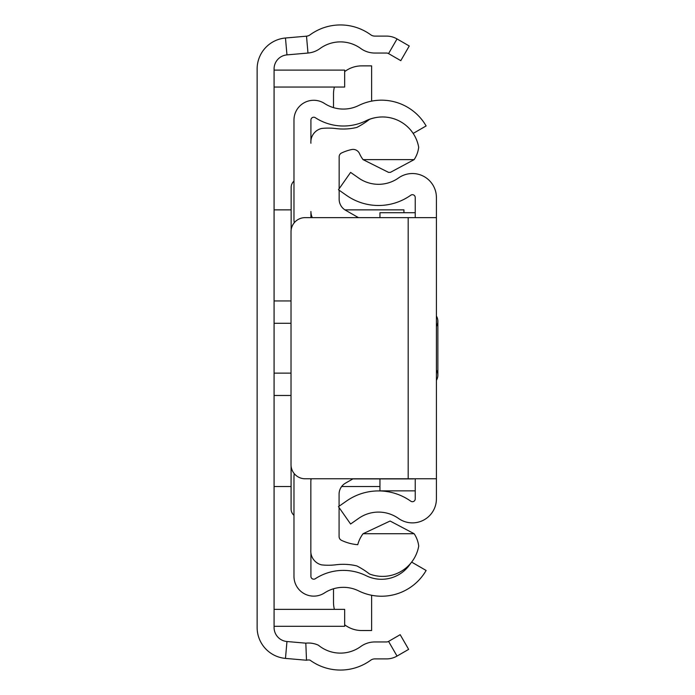 <?xml version="1.0" encoding="UTF-8"?>
<svg xmlns="http://www.w3.org/2000/svg" width="695" height="695" viewBox="0 0 695 695"><rect width="100%" height="100%" fill="white"/><g stroke="black" fill="none" stroke-linecap="round" stroke-linejoin="round"><path stroke-width="1.04" d="M274.073 68.953L274.073 627.463A14.117 14.117 0 0 0 286.957 641.52L305.817 643.17A23.995 23.995 0 0 1 318.388 645.195A34.585 34.585 0 0 0 360.722 646.532A23.995 23.995 0 0 1 374.805 641.963L386.446 641.963A4.231 4.231 0 0 0 388.566 641.398L400.181 634.691L408.651 649.365L397.036 656.071A21.171 21.171 0 0 1 386.446 658.903L374.805 658.903A7.054 7.054 0 0 0 370.661 660.25A51.526 51.526 0 0 1 310.057 660.154A7.054 7.054 0 0 0 306.512 660.241L285.48 658.4A31.058 31.058 0 0 1 257.133 627.463L257.133 68.953A31.058 31.058 0 0 1 285.48 38.008L306.512 36.175A7.054 7.054 0 0 0 310.057 34.846A51.526 51.526 0 0 1 370.661 34.75A7.054 7.054 0 0 0 374.805 36.097L386.446 36.097A21.171 21.171 0 0 1 397.036 38.929L409.259 45.992L400.789 60.656L388.566 53.602A4.231 4.231 0 0 0 386.446 53.037L374.805 53.037A23.995 23.995 0 0 1 360.722 48.468A34.585 34.585 0 0 0 320.039 48.528A23.995 23.995 0 0 1 307.981 53.046L286.957 54.888A14.117 14.117 0 0 0 274.073 68.953M274.073 69.404A0.704 0.704 0 0 0 274.777 70.117L344.659 70.117L344.659 87.057L274.777 87.057A17.644 17.644 0 0 1 274.073 87.04M274.073 627.003A0.704 0.704 0 0 1 274.777 626.299L344.659 626.299L344.659 609.359L274.777 609.359A17.644 17.644 0 0 0 274.073 609.367M344.929 209.864L403.943 209.864L403.943 212.722M436.408 217.631L436.408 478.777L305.131 478.777A14.117 14.117 0 0 1 291.014 464.668L291.014 231.748A14.117 14.117 0 0 1 305.131 217.631L436.408 217.631L436.408 197.519A23.995 23.995 0 0 0 398.539 177.946A34.585 34.585 0 0 1 358.698 178.059L350.601 172.395L338.456 189.735L346.553 195.408A55.756 55.756 0 0 0 410.78 195.217A2.823 2.823 0 0 1 415.236 197.519L415.236 217.631M415.236 478.777L415.236 498.888A2.823 2.823 0 0 1 410.78 501.191A55.756 55.756 0 0 0 346.553 501.008L338.456 506.672L350.601 524.021L358.698 518.348A34.585 34.585 0 0 1 398.539 518.461A23.995 23.995 0 0 0 436.408 498.888L436.408 478.777M415.236 212.722L379.948 212.722L379.948 217.631M415.236 490.852L379.948 490.852L379.948 478.89M436.408 316.077A9.921 9.921 0 0 1 436.408 326.424M436.408 380.33A9.921 9.921 0 0 0 436.408 369.983M294.272 473.677A21.171 21.171 0 0 0 293.976 477.178L293.976 576.364A19.764 19.764 0 0 0 324.522 592.931A34.585 34.585 0 0 1 358.69 590.906A51.526 51.526 0 0 0 426.122 570.465L411.649 562.107M413.169 133.423L426.122 125.943A51.526 51.526 0 0 0 358.69 105.501A34.585 34.585 0 0 1 324.522 103.477A19.764 19.764 0 0 0 293.976 120.044L293.976 219.229A21.171 21.171 0 0 0 294.272 222.73M310.917 478.777L310.917 480.462M310.917 553.011L310.917 576.364A2.823 2.823 0 0 0 315.278 578.735A51.526 51.526 0 0 1 366.187 575.712A34.585 34.585 0 0 0 410.571 563.437M375.734 117.603A34.585 34.585 0 0 0 366.187 120.695A51.526 51.526 0 0 1 315.278 117.672A2.823 2.823 0 0 0 310.917 120.044L310.917 140.755M312.316 217.631A14.117 14.117 0 0 1 310.917 211.506L310.917 217.631M344.659 71.628A28.234 28.234 0 0 1 361.739 65.877L371.616 65.877L371.616 101.14M333.504 107.638L333.504 94.112A28.234 28.234 0 0 1 334.399 87.057M344.659 624.779A28.234 28.234 0 0 0 361.739 630.53L371.616 630.53L371.616 595.268M333.504 588.778L333.504 602.296A28.234 28.234 0 0 0 334.399 609.359M339.082 507.559L339.082 536.514A4.231 4.231 180 0 0 341.497 540.336A46.548 46.548 0 0 0 357.751 544.698A31.831 31.831 0 0 1 363.059 533.725L414.151 533.725A28.504 28.504 0 0 1 418.72 546.114A36.705 36.705 0 0 1 369.497 573.983A78.544 78.544 0 0 0 356.83 565.921A58.302 58.302 0 0 0 335.789 564.792A61.134 61.134 0 0 1 321.629 564.879A14.03 14.03 0 0 1 310.847 550.11L310.847 481.878A14.117 14.117 0 0 1 311.186 478.777M310.917 143.248A13.891 13.891 0 0 1 321.629 128.471A61.134 61.134 0 0 1 335.789 128.549A58.302 58.302 0 0 0 356.83 127.428A78.544 78.544 0 0 0 369.497 119.366A36.705 36.705 0 0 1 418.694 147.271A28.46 28.46 0 0 1 414.142 159.624L390.442 172.334L388.54 172.369L363.059 159.624A31.831 31.831 0 0 1 359.489 153.56A7.037 7.037 0 0 0 351.574 149.564A46.548 46.548 0 0 0 341.575 152.978A4.231 4.231 0 0 0 339.151 156.801L339.151 188.745M293.976 181.1A8.47 8.47 0 0 0 291.153 187.415L291.153 229.75M291.083 466.067L291.083 508.957A8.47 8.47 0 0 0 293.976 515.334M413.959 478.777A1.407 1.407 0 0 1 413.412 478.89L352.912 478.89L345.467 483.155A12.701 12.701 180 0 0 339.082 494.18L339.082 506.238M363.059 533.725L390.104 521.024L414.151 533.725M358.446 217.631L345.545 210.238A12.701 12.701 0 0 1 339.151 199.213L339.151 190.222M414.142 159.624L363.059 159.624M305.817 643.17L306.512 660.241M286.957 641.52L285.48 658.4M286.957 54.888L285.48 38.008M307.981 53.046L306.512 36.175M388.566 53.602L397.036 38.929M388.566 641.398L397.036 656.071M291.014 323.271L274.073 323.271M291.014 300.944L274.073 300.944M291.014 395.472L274.073 395.472M291.014 373.137L274.073 373.137M408.182 217.631L408.182 478.777M291.153 209.864L274.073 209.864M379.948 486.543L341.627 486.543M291.083 486.543L274.073 486.543M437.867 375.152L437.867 321.255L437.867 375.152"/></g></svg>
